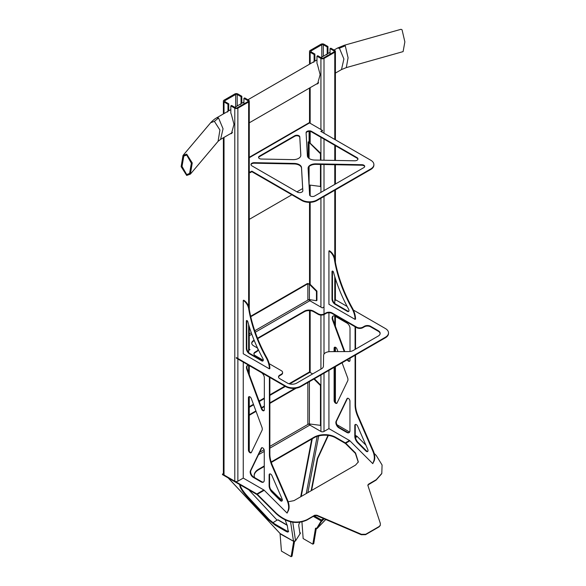 <?xml version="1.0" encoding="UTF-8"?>
<svg xmlns="http://www.w3.org/2000/svg" width="586" height="586" viewBox="0 0 586 586"><rect width="100%" height="100%" fill="white"/><g stroke="black" fill="none" stroke-linecap="round" stroke-linejoin="round"><path stroke-width="0.88" d="M244.677 97.906L243.908 98.353L247.966 100.697A1.084 0.63 180 0 1 248.281 101.136A1.084 0.63 180 0 1 247.966 101.583L237.198 107.802A1.084 0.63 180 0 1 235.66 107.802L231.595 105.458L230.825 105.898L234.788 108.183A2.176 1.253 0 0 0 237.865 108.183L248.632 101.971A2.176 1.253 0 0 0 249.27 101.078A2.176 1.253 0 0 0 248.632 100.191L244.677 97.906M223.383 113.933L223.383 101.078A2.176 1.253 0 0 1 224.02 100.191L234.788 93.972A2.176 1.253 0 0 1 237.865 93.972L241.82 96.258L241.051 96.705L241.051 103.473A2.176 1.253 -120 0 1 240.604 104.469M223.383 101.078A2.176 1.253 0 0 0 224.02 101.971L227.976 104.257L228.745 103.81L224.885 101.583A1.084 0.63 180 0 1 224.57 101.136A1.084 0.63 180 0 1 224.885 100.697L235.66 94.478A1.084 0.63 180 0 1 237.198 94.478L241.051 96.705M230.825 105.898L230.825 112.666A2.176 1.253 -120 0 0 231.331 114.263L233.99 124.327L231.463 133.564L230.239 133.806M243.908 98.353L243.908 103.927M223.383 137.761L223.383 474.096A2.176 1.253 0 0 0 224.02 474.982L234.788 481.201A2.176 1.253 0 0 0 237.865 481.201L243.249 478.095L264.015 490.079L287.089 513.102L288.078 510.531A13.053 7.537 -120 0 0 287.067 500.356L272.014 465.789A21.755 12.562 60 0 1 269.399 454.37L269.399 377.201M227.976 104.257L227.976 111.018A2.176 1.253 -120 0 1 227.529 112.014M241.82 96.258L241.82 103.026L241.051 103.473M231.009 133.366L231.844 133.293M228.745 103.81L228.745 110.578L227.976 111.018M249.27 171.61L250.171 172.13L251.863 171.156L301.856 200.016A10.658 6.153 0 0 0 316.931 200.016L370.77 168.936A10.658 6.153 0 0 0 373.89 164.585A10.658 6.153 0 0 0 370.77 160.227L320.776 131.367L322.468 130.392L309.547 122.928A1.304 0.754 60 0 0 308.895 122.862L249.27 157.29M363.862 167.596L314.609 196.032A2.937 1.692 180 0 1 311.459 196.405A2.937 1.692 180 0 1 309.598 194.882L308.097 168.329A7.545 4.358 180 0 1 308.097 168.189A7.545 4.358 180 0 1 315.891 163.838L361.877 164.703A2.937 1.692 180 0 1 364.719 166.395A2.937 1.692 180 0 1 363.862 167.596M294.78 135.718A2.937 1.692 180 0 1 297.93 135.344A2.937 1.692 180 0 1 299.79 136.868L300.823 155.136A7.545 4.358 180 0 1 300.823 155.283A7.545 4.358 180 0 1 293.037 159.634L261.385 159.04A2.937 1.692 180 0 1 258.543 157.341A2.937 1.692 180 0 1 259.4 156.147L294.78 135.718L294.78 136.252A2.937 1.692 180 0 1 297.93 135.879A2.937 1.692 180 0 1 299.79 137.395L300.816 155.524M297.329 192.076L251.907 165.853A3.223 1.861 180 0 1 250.962 164.534A3.223 1.861 180 0 1 254.287 162.674L294.231 163.428A7.545 4.358 180 0 1 301.526 167.64L302.83 190.699A3.223 1.861 180 0 1 302.837 190.758A3.223 1.861 180 0 1 300.845 192.479A3.223 1.861 180 0 1 297.329 192.076M357.021 157.619A3.223 1.861 180 0 1 357.958 158.938A3.223 1.861 180 0 1 354.633 160.798L314.689 160.044A7.545 4.358 180 0 1 307.394 155.832L306.09 132.766A3.223 1.861 180 0 1 306.082 132.707A3.223 1.861 180 0 1 308.075 130.986A3.223 1.861 180 0 1 311.591 131.389L357.021 157.619L357.021 158.154A3.223 1.861 180 0 1 357.929 159.202M251.863 171.156L251.863 171.691L301.856 200.551A10.658 6.153 0 0 0 316.931 200.551L370.77 169.464A10.658 6.153 0 0 0 373.89 165.113L373.89 164.585M322.468 130.392L322.468 130.92L321.238 131.63M308.661 141.739L320.93 153.503L320.93 160.161L320.93 137.314M320.93 192.384L320.93 164.461L320.93 186.502L309.042 184.978M320.93 153.503L320.469 153.766L320.469 160.154M309.547 142.149L309.086 142.413L320.469 153.766M320.469 164.454L320.469 186.766M302.684 188.531L296.934 191.849M291.857 194.779L249.27 219.369M250.171 172.13L250.171 172.665L251.863 171.691M249.27 172.145L250.171 172.665M308.104 168.475A7.545 4.358 180 0 1 315.891 164.366L361.877 165.237A2.937 1.692 180 0 1 364.682 166.666M258.58 157.612A2.937 1.692 180 0 1 259.4 156.674L294.78 136.252M250.991 164.798A3.223 1.861 180 0 1 254.287 163.208L294.231 163.963A7.545 4.358 180 0 1 301.526 168.175L302.815 190.955M306.104 133.044A3.223 1.861 180 0 1 308.236 131.484A3.223 1.861 180 0 1 311.591 131.923L357.021 158.154M309.086 131.381L309.086 141.49L308.163 142.024L309.086 142.413L309.086 158.44M330.819 48.177L330.05 48.616L334.108 50.96A1.084 0.63 180 0 1 334.423 51.407A1.084 0.63 180 0 1 334.108 51.846L323.34 58.065A1.084 0.63 180 0 1 321.802 58.065L317.744 55.721L316.975 56.168L320.93 58.453A2.176 1.253 0 0 0 324.007 58.453L334.774 52.235A2.176 1.253 0 0 0 335.412 51.348A2.176 1.253 0 0 0 334.774 50.455L330.819 48.177M309.525 64.196L309.525 51.348A2.176 1.253 0 0 1 310.162 50.455L320.93 44.243A2.176 1.253 0 0 1 324.007 44.243L327.962 46.528L327.193 46.968L327.193 53.736A2.176 1.253 -120 0 1 326.746 54.732M309.525 51.348A2.176 1.253 0 0 0 310.162 52.235L314.118 54.52L314.887 54.073L311.034 51.846A1.084 0.63 180 0 1 310.712 51.407A1.084 0.63 180 0 1 311.034 50.96L321.802 44.741A1.084 0.63 180 0 1 323.34 44.741L327.193 46.968M316.975 56.168L316.975 62.929A2.176 1.253 -120 0 0 317.473 64.526L320.132 74.59L317.612 83.827L316.381 84.069M330.05 48.616L330.05 54.19M309.525 423.956L309.525 424.359A2.176 1.253 0 0 0 310.162 425.253L320.93 431.464A2.176 1.253 0 0 0 324.007 431.464L328.929 428.622L349.695 440.613L372.769 463.636L373.758 461.065A13.053 7.537 -120 0 0 372.747 450.89L357.694 416.316A21.755 12.562 60 0 1 355.079 404.904L355.079 355.27M314.118 54.52L314.118 61.288A2.176 1.253 -120 0 1 313.671 62.284M327.962 46.528L327.962 53.297L327.193 53.736M317.151 83.63L317.993 83.556M314.887 54.073L314.887 60.841L314.118 61.288M223.383 473.576L222.482 474.096L256.873 493.954L263.795 489.955M355.468 437.603L357.284 436.555A1.743 1.004 -120 0 0 356.867 436.226L355.263 435.303M349.637 432.058L336.906 424.703M288.18 501.784L294.011 500.627L355.541 465.101L358.332 461.915L355.541 452.985L345.747 443.214A1.743 1.004 -120 0 0 345.33 442.884L335.544 437.237A15.229 8.79 0 0 0 314.008 437.237L314.008 437.771L271.296 462.435M254.654 477.619A15.229 8.79 0 0 1 254.17 475.429A15.229 8.79 0 0 1 258.631 469.21L264.264 465.958M271.15 461.98L314.008 437.237M222.482 474.096L222.482 474.631L256.873 494.489A1.084 0.63 -120 0 1 257.137 494.694L276.101 513.607C286.085 522.551 296.34 524.712 306.866 520.075L314.557 515.629L316.682 515.614L361.291 534.725L365.539 534.688L378.988 526.924L380.16 525.605M258.631 469.21L258.631 469.745A15.229 8.79 0 0 0 254.178 475.693M258.631 469.745L264.264 466.493M358.244 462.134L355.387 453.396L345.586 443.624A1.084 0.63 -120 0 0 345.33 443.419L335.544 437.771A15.229 8.79 0 0 0 314.008 437.771M374.205 453.432L376.249 455.469L382.072 464.998L381.808 473.393L376.249 479.7L368.557 484.139L367.964 485.684L380.329 523.415L380.314 525.195L379.149 526.514L365.701 534.278L361.445 534.315L316.843 515.204L314.711 515.226L307.02 519.665C296.494 524.302 286.239 522.141 276.255 513.197L257.298 494.284A1.743 1.004 -120 0 0 256.873 493.954L256.873 494.489M357.284 436.555L365.884 445.133M270.651 489.435L278.628 497.389L282.342 500.085M367.905 485.01L376.087 480.11L381.647 473.803M309.1 423.92A1.084 0.63 -120 0 0 309.108 423.949A1.084 0.63 -120 0 0 309.855 425.07L269.86 448.165M269.86 446.386L307.855 424.447L309.203 423.92L320.93 425.407L320.93 385.302L314.382 378.768M307.855 382.533L307.855 424.447L308.617 424.008M320.469 425.67L320.469 385.573L313.92 379.032M320.93 385.302L320.469 385.573M296.238 388.174L269.86 403.402M264.337 406.589L261.708 408.105M256.06 411.365L249.27 415.291M289.704 383.947L309.855 372.315L312.631 373.919M295.036 388.335L269.86 402.868M264.337 406.054L261.546 407.673M255.899 410.925L249.27 414.756M309.855 372.315A1.743 1.004 -120 0 0 308.983 372.227L289.008 383.764M243.249 362.104L243.249 478.095M264.264 480.154A4.351 2.512 60 0 1 263.363 482.146A4.351 2.512 60 0 1 261.188 481.926L253.255 477.348A4.351 2.512 60 0 1 250.434 470.748L261.319 448.158A2.176 1.253 60 0 1 261.642 447.792A2.176 1.253 60 0 1 263.319 448.378A2.176 1.253 60 0 1 264.264 450.568L264.264 480.154M262.023 430.329L251.372 452.443A2.176 1.253 60 0 1 251.05 452.81A2.176 1.253 60 0 1 249.372 452.224A2.176 1.253 60 0 1 248.42 450.033L248.42 397.726A2.176 1.253 60 0 1 248.874 396.729A2.176 1.253 60 0 1 251.313 398.546L261.905 427.143A4.351 2.512 60 0 1 262.023 430.329M246.831 369.451A4.351 2.512 60 0 1 247.358 365.547A4.351 2.512 60 0 1 249.533 365.759L261.261 372.528A4.351 2.512 60 0 1 264.337 377.86L264.337 409.739A2.176 1.253 60 0 1 263.89 410.735A2.176 1.253 60 0 1 261.451 408.925L246.831 369.451L247.292 369.18A4.351 2.512 60 0 1 247.6 365.43M271.933 475.62L282.078 498.913A2.176 1.253 60 0 1 281.888 501.045A2.176 1.253 60 0 1 280.276 500.532L272.153 492.43A6.527 3.765 60 0 1 269.12 485.669L269.12 474.982A2.176 1.253 60 0 1 269.567 473.986A2.176 1.253 60 0 1 271.933 475.62M287.089 513.102L288.539 510.267A13.053 7.537 -120 0 0 287.528 500.092L272.475 465.518A21.755 12.562 60 0 1 269.86 454.106L269.86 377.465M263.583 481.992A4.351 2.512 60 0 1 261.649 481.663L253.716 477.085A4.351 2.512 60 0 1 250.896 470.485L261.781 447.887A2.176 1.253 60 0 1 261.898 447.704M251.255 452.634A2.176 1.253 60 0 1 249.687 451.791A2.176 1.253 60 0 1 248.882 449.77L248.882 397.455A2.176 1.253 60 0 1 249.131 396.634M264.096 410.559A2.176 1.253 60 0 1 261.913 408.654L247.292 369.18M282.093 500.869A2.176 1.253 60 0 1 280.738 500.261L272.615 492.167A6.527 3.765 60 0 1 269.582 485.406L269.582 474.719A2.176 1.253 60 0 1 269.824 473.898M285.712 386.086L285.712 386.621L236.326 358.105L236.326 357.57L285.712 386.086A10.658 6.153 0 0 0 300.786 386.086L385.39 337.236A10.658 6.153 0 0 0 388.511 332.885A10.658 6.153 0 0 0 385.39 328.534L353.387 310.053M249.27 349.234L250.017 349.666L248.632 350.465M324.007 306.947L322.315 307.928L309.855 300.735A1.084 0.63 -120 0 1 309.1 299.585M347.146 306.456L336.005 300.025L334.774 300.735M257.525 338.232L304.398 311.166A6.527 3.765 180 0 1 313.627 311.166L318.242 313.832A4.351 2.512 0 0 0 324.395 313.832L325.933 312.946A4.351 2.512 180 0 1 332.086 312.946L356.698 327.156A4.351 2.512 0 0 0 362.851 327.156L364.389 326.263A4.351 2.512 180 0 1 370.542 326.263L378.241 330.709A6.527 3.765 180 0 1 380.153 333.375A6.527 3.765 180 0 1 378.241 336.042L353.277 350.45A6.527 3.765 180 0 1 348.721 351.556L330.072 351.651A6.527 3.765 0 0 0 323.604 355.387L323.435 366.155A6.527 3.765 180 0 1 321.524 368.784L296.706 383.112A6.527 3.765 180 0 1 287.477 383.112L279.786 378.666A4.351 2.512 180 0 1 278.511 376.893A4.351 2.512 180 0 1 279.786 375.113L281.324 374.227A4.351 2.512 0 0 0 282.599 372.454A4.351 2.512 0 0 0 281.324 370.674L269.179 363.664M263.275 360.251L255.174 355.577A4.351 2.512 180 0 1 253.899 353.798A4.351 2.512 180 0 1 255.174 352.025L256.712 351.131A4.351 2.512 0 0 0 257.986 349.359A4.351 2.512 0 0 0 256.712 347.579L253.635 345.806A6.527 3.765 180 0 1 251.724 343.14A6.527 3.765 180 0 1 253.635 340.473L254.119 340.195M285.712 386.621A10.658 6.153 0 0 0 300.786 386.621L385.39 337.77A10.658 6.153 0 0 0 388.511 333.419L388.511 332.885M250.654 316.264L307.394 283.507L307.855 283.771L307.855 300.113L309.203 299.578L316.469 300.706L316.469 291.345L309.393 284.291L307.855 283.771L250.764 316.733M316.469 300.706L316.931 300.442L316.931 291.081L309.855 284.02L307.394 283.507M254.771 330.76L308.617 299.673M316.931 291.081L316.469 291.345M309.855 284.02L309.393 284.291L309.393 299.593M278.54 377.157A4.351 2.512 180 0 1 279.786 375.648L281.324 374.762A4.351 2.512 0 0 0 282.599 372.982L282.599 372.454M253.921 354.061A4.351 2.512 180 0 1 255.174 352.552L256.712 351.666A4.351 2.512 0 0 0 257.986 349.893L257.986 349.359M251.738 343.403A6.527 3.765 180 0 1 253.635 341.008L254.295 340.627M257.694 338.664L304.398 311.701A6.527 3.765 180 0 1 313.627 311.701L318.242 314.367A4.351 2.512 0 0 0 324.395 314.367L325.933 313.481A4.351 2.512 180 0 1 332.086 313.481L356.698 327.684A4.351 2.512 0 0 0 362.851 327.684L364.389 326.798A4.351 2.512 180 0 1 370.542 326.798L378.241 331.244A6.527 3.765 180 0 1 380.131 333.639M328.929 312.741L328.929 351.717M328.929 370.367L328.929 428.622M355.079 349.41L355.079 326.754M349.945 430.681A4.351 2.512 60 0 1 349.044 432.673A4.351 2.512 60 0 1 346.868 432.461L338.942 427.883A4.351 2.512 60 0 1 336.115 421.283L347 398.685A2.176 1.253 60 0 1 347.322 398.326A2.176 1.253 60 0 1 349 398.912A2.176 1.253 60 0 1 349.945 401.095L349.945 430.681M342.07 362.785L347.586 377.677A4.351 2.512 60 0 1 347.703 380.856L337.053 402.978A2.176 1.253 60 0 1 336.73 403.336A2.176 1.253 60 0 1 335.053 402.758A2.176 1.253 60 0 1 334.108 400.568L334.108 367.378M334.108 351.629L334.108 348.252A2.176 1.253 60 0 1 334.555 347.256A2.176 1.253 60 0 1 336.994 349.073L337.932 351.607M344.216 351.578L332.511 319.978A4.351 2.512 60 0 1 333.038 316.074A4.351 2.512 60 0 1 335.214 316.294L346.941 323.062A4.351 2.512 60 0 1 350.018 328.394L350.018 351.475M350.018 358.192L350.018 360.273A2.176 1.253 60 0 1 349.571 361.269A2.176 1.253 60 0 1 347.271 359.782M357.621 426.154L367.759 449.44A2.176 1.253 60 0 1 367.569 451.579A2.176 1.253 60 0 1 365.957 451.059L357.841 442.965A6.527 3.765 60 0 1 354.801 436.204L354.801 425.517A2.176 1.253 60 0 1 355.255 424.52A2.176 1.253 60 0 1 357.621 426.154M372.769 463.636L374.22 460.794A13.053 7.537 -120 0 0 373.209 450.627L358.156 416.053A21.755 12.562 60 0 1 355.541 404.64L355.541 355.006M355.541 349.139L355.541 327.017M349.263 432.519A4.351 2.512 60 0 1 347.33 432.197L339.404 427.612A4.351 2.512 60 0 1 336.576 421.019L347.461 398.421A2.176 1.253 60 0 1 347.579 398.238M336.935 403.161A2.176 1.253 60 0 1 335.368 402.326A2.176 1.253 60 0 1 334.569 400.304L334.569 367.114M334.569 351.629L334.569 347.989A2.176 1.253 60 0 1 334.811 347.168M344.773 351.578L332.973 319.714A4.351 2.512 60 0 1 333.28 315.964M349.776 361.093A2.176 1.253 60 0 1 347.732 359.511M367.774 451.403A2.176 1.253 60 0 1 366.418 450.795L358.302 442.694A6.527 3.765 60 0 1 355.263 435.933L355.263 425.253A2.176 1.253 60 0 1 355.512 424.432M243.249 353.754L269.399 368.85A16.533 9.544 -120 0 0 266.205 357.738A98.03 56.6 60 0 1 248.684 308.727A7.845 4.527 -120 0 0 243.249 300.464L243.249 353.754M261.759 360.888L249.402 353.754A4.351 2.512 60 0 1 246.325 348.428L246.325 321.077A1.084 0.63 60 0 1 246.552 320.579A1.084 0.63 60 0 1 247.812 321.626A103.751 59.904 -120 0 0 262.88 358.551A2.176 1.253 60 0 1 262.843 360.998A2.176 1.253 60 0 1 261.759 360.888L262.22 360.624L249.863 353.49A4.351 2.512 60 0 1 246.787 348.157L246.787 320.813A1.084 0.63 60 0 1 246.831 320.535M269.399 368.85L269.86 368.587A16.533 9.544 -120 0 0 266.667 357.467A98.03 56.6 60 0 1 249.145 308.456A7.845 4.527 -120 0 0 243.71 300.2L243.249 300.464M263.048 360.822A2.176 1.253 60 0 1 262.22 360.624M328.929 304.288L355.079 319.385A16.533 9.544 -120 0 0 351.886 308.265A98.03 56.6 60 0 1 334.364 259.254A7.845 4.527 -120 0 0 328.929 250.998L328.929 304.288M347.439 311.422L335.082 304.288A4.351 2.512 60 0 1 332.006 298.955L332.006 271.611A1.084 0.63 60 0 1 332.233 271.113A1.084 0.63 60 0 1 333.5 272.16A103.751 59.904 -120 0 0 348.567 309.086A2.176 1.253 60 0 1 348.524 311.525A2.176 1.253 60 0 1 347.439 311.422L347.901 311.151L335.544 304.017A4.351 2.512 60 0 1 332.467 298.692L332.467 271.34A1.084 0.63 60 0 1 332.511 271.069M355.079 319.385L355.541 319.121A16.533 9.544 -120 0 0 352.347 308.002A98.03 56.6 60 0 1 334.826 258.99A7.845 4.527 -120 0 0 329.391 250.735L328.929 250.998M348.729 311.349A2.176 1.253 60 0 1 347.901 311.151M335.412 73.082L341.484 69.58L346.311 67.602L403.102 51.612L404.867 41.862L402.055 29.798L401.007 29.3L344.216 45.29L345.264 45.789L339.419 48.199L337.36 48.125L344.224 45.29M186.692 174.562L182.026 166.402L183.806 156.103L186.692 155.026L191.358 163.186L189.578 173.485L186.692 174.562M186.692 175.448L190.377 174.123L192.252 162.945L186.692 154.14L183.008 155.466L181.133 166.644L186.692 175.448M317.297 528.242L321.589 521.218M324.139 518.808L321.699 521.342M293.718 541.134L295.329 541.112L299.988 533.875L298.765 525.715A21.755 5.091 -39.8 0 1 299.827 522.302M325.721 519.489L317.268 528.272L321.875 520.251M323.516 518.544L321.546 520.595M327.97 435.391L317.312 458.53L311.151 490.731M311.606 490.467L317.707 458.582L317.312 458.53M328.358 435.442L317.707 458.582M300.706 496.76L311.737 439.082M301.226 496.459L312.257 438.782M316.147 528.667L316.059 528.052M313.305 543.896L313.759 543.632L316.257 528.733M239.652 484.541L239.806 485.574C240.326 488.387 243.263 492.687 248.632 498.466L268.586 519.855L275.054 525.078L285.631 531.18L286.027 530.674C287.843 531.685 288.708 531.817 288.605 531.077M286.027 530.674L275.449 524.573L268.981 519.35L249.021 497.961C243.659 492.181 240.714 487.882 240.194 485.069L240.165 484.834M291.125 556.7L293.645 541.662L294.106 541.398L291.586 556.436L291.125 556.7L281.434 551.104L280.042 533.48L228.335 478.008M285.631 531.18C287.455 532.191 288.312 532.322 288.209 531.583L288.151 531.912M285.118 519.775L287.36 525.928L288.209 531.583M228.174 477.92L279.698 533.07M248.808 489.83L277.171 520.236M280.189 533.89L293.593 541.296L280.042 533.48M294.106 541.398L293.989 540.79M301.944 521.943L303.152 538.571L312.843 544.167L315.495 528.294L316.433 528.836L321.406 520.514M321.406 521.049L321.868 520.786M314.213 515.827L321.406 519.987A0.652 0.374 120 0 0 320.945 520.786L313.29 516.361M321.406 519.987L323.025 519.05M312.843 544.167L313.305 543.903L315.876 528.513M316.433 528.836L316.953 528.477M292.766 522.097L295.556 540.805L300.545 533.004L299.79 532.571M287.704 531.458L273.494 523.247A1.084 0.63 180 0 1 273.171 522.807A1.084 0.63 180 0 1 273.494 522.36L277.061 520.119M291.586 556.436L292.055 556.165L294.546 541.274M300.545 533.004L299.878 533.15M287.257 525.334L277.801 519.877A0.652 0.374 -60 0 1 278.123 519.841L287.206 525.085M291.594 556.436L294.135 541.244M234.788 108.183L234.788 481.201M224.02 101.971L224.02 113.567M224.02 137.395L224.02 474.982M237.865 108.183L237.865 358.464M237.865 358.991L237.865 481.201M248.632 101.971L248.632 306.493M248.632 324.527L248.632 352.479M248.632 365.393L248.632 372.799M247.966 100.697L247.966 101.583M237.198 94.478L237.198 105.956M224.885 100.697L224.885 101.583M235.66 94.478L235.66 106.85M249.27 157.729L309.547 122.928M370.77 168.936L370.77 169.464M301.856 200.016L301.856 200.551M316.931 200.016L316.931 200.551M308.163 169.471L308.163 168.138M308.163 157.612L308.163 142.024M309.086 184.978L309.086 166.563M309.496 142.105L309.064 142.383M315.891 163.838L315.891 164.366M361.877 164.703L361.877 165.237M299.79 136.868L299.79 137.395M259.4 156.147L259.4 156.674M254.287 162.674L254.287 163.208M294.231 163.428L294.231 163.963M301.526 167.64L301.526 168.175M311.591 131.389L311.591 131.923M320.93 58.453L320.93 129.499M320.93 198.244L320.93 307.13M320.93 315.092L320.93 369.129M320.93 374.989L320.93 431.464M310.162 52.235L310.162 63.83M310.162 87.666L310.162 123.287M310.162 131.447L310.162 142.757M310.162 185.147L310.162 195.827M310.162 202.338L310.162 284.327M310.162 299.717L310.162 300.911M310.162 310.653L310.162 372.498M310.162 424.052L310.162 425.253M324.007 58.453L324.007 133.234M324.007 139.094L324.007 160.22M324.007 164.519L324.007 190.604M324.007 196.464L324.007 314.03M324.007 314.565L324.007 354.112M324.007 373.209L324.007 431.464M334.774 52.235L334.774 139.446M334.774 145.313L334.774 160.418M334.774 164.725L334.774 184.385M334.774 190.252L334.774 258.697M334.774 276.607L334.774 303.46M334.774 316.074L334.774 324.578M334.774 347.212L334.774 351.629M334.774 366.997L334.774 401.315M334.108 50.96L334.108 51.846M323.34 44.741L323.34 56.227M311.034 50.96L311.034 51.846M321.802 44.741L321.802 57.113M258.485 454.729L264.264 451.396M345.33 443.419L345.33 442.884L349.483 440.489M355.365 437.09L356.867 436.226M345.747 443.214L349.901 440.818M257.298 494.284L264.22 490.284M355.541 452.985L355.387 453.396M335.544 437.237L335.544 437.771M276.255 513.197L276.101 513.607M307.02 519.665L306.866 520.075M314.711 515.226L314.557 515.629M316.843 515.204L316.682 515.614M361.445 534.315L361.291 534.725M365.701 534.278L365.539 534.688M379.149 526.514L378.988 526.924M368.557 484.139L368.396 484.549M376.249 479.7L376.087 480.11M259.671 452.275L264.11 449.704M309.393 381.647L309.393 423.934M249.27 407.299L253.621 404.78M259.268 401.52L264.337 398.597M269.86 395.411L285.397 386.438M288.078 510.531L288.539 510.267M287.067 500.356L287.528 500.092M272.014 465.789L272.475 465.518M269.399 454.37L269.86 454.106M261.188 481.926L261.649 481.663M253.255 477.348L253.716 477.085M250.434 470.748L250.896 470.485M261.319 448.158L261.781 447.887M248.42 450.033L248.882 449.77M248.42 397.726L248.882 397.455M261.451 408.925L261.913 408.654M280.276 500.532L280.738 500.261M272.153 492.43L272.615 492.167M269.12 485.669L269.582 485.406M269.12 474.982L269.582 474.719M249.27 335.712L251.819 334.24M255.276 332.24L309.855 300.735M385.39 337.236L385.39 337.77M249.27 333.939L251.291 332.767M300.786 386.086L300.786 386.621M279.786 375.113L279.786 375.648M281.324 374.227L281.324 374.762M255.174 352.025L255.174 352.552M256.712 351.131L256.712 351.666M253.635 340.473L253.635 341.008M304.398 311.166L304.398 311.701M313.627 311.166L313.627 311.701M318.242 313.832L318.242 314.367M324.395 313.832L324.395 314.367M325.933 312.946L325.933 313.481M332.086 312.946L332.086 313.481M356.698 327.156L356.698 327.684M362.851 327.156L362.851 327.684M364.389 326.263L364.389 326.798M370.542 326.263L370.542 326.798M378.241 330.709L378.241 331.244M373.758 461.065L374.22 460.794M372.747 450.89L373.209 450.627M357.694 416.316L358.156 416.053M355.079 404.904L355.541 404.64M346.868 432.461L347.33 432.197M338.942 427.883L339.404 427.612M336.115 421.283L336.576 421.019M347 398.685L347.461 398.421M334.108 400.568L334.569 400.304M334.108 348.252L334.569 347.989M332.511 319.978L332.973 319.714M365.957 451.059L366.418 450.795M357.841 442.965L358.302 442.694M354.801 436.204L355.263 435.933M354.801 425.517L355.263 425.253M266.205 357.738L266.667 357.467M248.684 308.727L249.145 308.456M249.402 353.754L249.863 353.49M246.325 348.428L246.787 348.157M246.325 321.077L246.787 320.813M351.886 308.265L352.347 308.002M334.364 259.254L334.826 258.99M335.082 304.288L335.544 304.017M332.006 298.955L332.467 298.692M332.006 271.611L332.467 271.34M232.532 132.48L220.622 139.358L223.046 128.781L218.556 117.976L216.498 117.911L227.961 111.289M341.484 69.58L343.909 59.003L339.419 48.199M346.311 67.602L348.077 57.787L345.264 45.789M190.377 174.13L218.08 141.329L219.918 130.004L214.388 121.353L210.696 122.694C214.549 118.562 217.062 117.683 216.505 117.911M218.556 117.976L214.388 121.353M293.447 541.01L290.553 521.65M318.711 435.925L307.87 492.628M317.18 436.372L306.244 493.566M239.806 485.574L240.194 485.069M248.632 498.466L249.021 497.961M268.586 519.855L268.981 519.35M275.054 525.078L275.449 524.573M249.27 451.169L249.27 396.627M249.27 374.52L249.27 365.62M249.27 350.098L249.27 326.651M249.27 309.218L249.27 101.078M335.412 402.377L335.412 366.624M335.412 351.622L335.412 347.256M335.412 326.299L335.412 316.403M335.412 300.369L335.412 278.65M335.412 262.33L335.412 189.879M335.412 184.019L335.412 164.739M335.412 160.432L335.412 145.68M335.412 139.82L335.412 51.348M309.525 372.176L309.525 310.609M309.525 300.457L309.525 299.614M309.525 283.792L309.525 202.353M309.525 193.57L309.525 185.044M309.525 142.127L309.525 131.381M309.525 122.921L309.525 88.032M358.163 462.325L358.324 461.915M380.299 525.188L380.146 525.598M367.979 484.798L367.818 485.208M381.801 473.393L381.647 473.796M284.891 386.145L269.86 394.817M264.337 398.011L259.085 401.036M253.445 404.296L249.27 406.706M249.27 122.818L318.674 82.751M228.73 110.849L230.825 109.633M234.832 107.326L241.036 103.744M241.806 103.297L243.908 102.089M247.907 99.774L314.103 61.559M314.872 61.112L316.975 59.897M320.974 57.589L327.178 54.007M327.948 53.56L330.05 52.352M334.049 50.037L337.353 48.133M220.614 139.358L218.08 141.329M183.008 155.458L210.704 122.679M325.779 519.511L317.136 528.491"/></g></svg>
